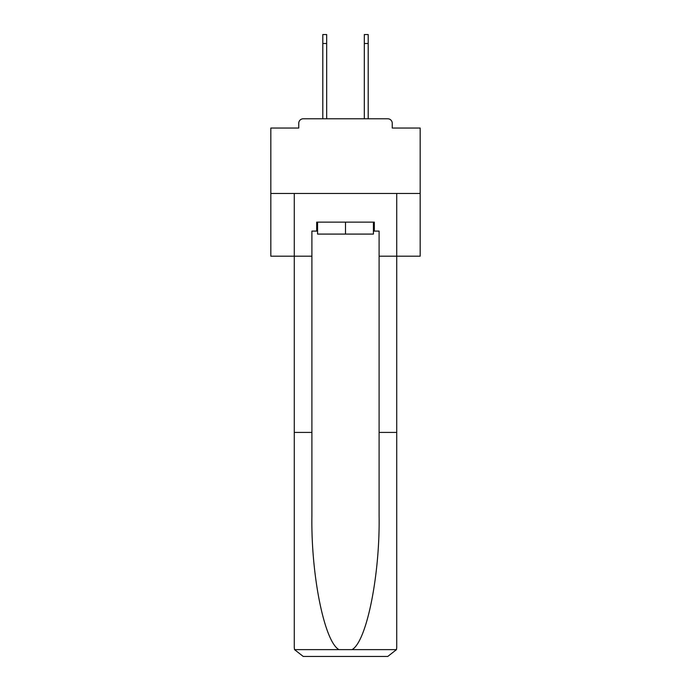 <?xml version="1.0" encoding="UTF-8"?>
<svg xmlns="http://www.w3.org/2000/svg" width="691" height="691" viewBox="0 0 691 691"><rect width="100%" height="100%" fill="white"/><g stroke="black" fill="none" stroke-linecap="round" stroke-linejoin="round"><path stroke-width="1.04" d="M392.246 128.042L392.246 123.266L392.246 128.042L420.18 128.042L420.18 256.188L379.1 256.188L379.1 231.096L374.323 231.096L374.323 222.139L316.677 222.139L316.677 231.096L317.575 231.096M420.18 193.463L270.82 193.463L270.82 256.188L294.271 256.188L294.271 193.463L396.729 193.463L396.729 647.493L396.729 432.419L379.1 432.419L379.1 256.188M270.82 193.463L270.82 128.042L298.754 128.042L298.754 123.266L298.754 128.042M392.246 123.266A4.483 4.483 0 0 0 387.763 118.783L303.237 118.783A4.483 4.483 0 0 0 298.754 123.266M387.763 118.783L368.795 118.783M322.205 118.783L303.237 118.783M373.425 222.139L373.425 234.085L317.575 234.085L317.575 222.139M345.5 222.139L345.5 234.085M316.677 231.096L311.9 231.096L311.9 432.419L294.271 432.419L294.271 647.493L294.53 649.635L303.237 656.45L325.936 656.45M303.237 656.45L387.763 656.45L303.237 656.45M365.064 656.45L387.763 656.45L396.47 649.635L396.729 647.493M311.9 432.419L311.9 515.978C310.967 575.335 324.45 641.835 338.996 649.635L352.004 649.635C366.55 641.835 380.033 575.335 379.1 515.978L379.1 432.419M294.271 647.493L294.271 256.188L311.9 256.188M373.425 231.096L374.323 231.096M322.801 43.507L322.801 34.55L326.679 34.55L326.679 43.507L322.801 43.507L322.801 118.783M326.679 118.783L326.679 43.507M364.321 118.783L364.321 34.55L368.199 34.55L368.199 43.507L364.321 43.507M368.199 118.783L368.199 43.507M294.53 649.635L338.996 649.635M352.004 649.635L396.47 649.635"/></g></svg>
